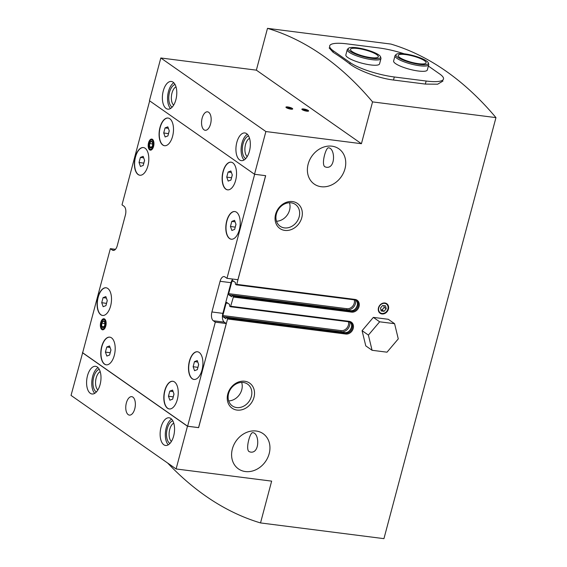 <?xml version="1.0" encoding="UTF-8"?>
<svg xmlns="http://www.w3.org/2000/svg" width="567" height="567" viewBox="0 0 567 567"><rect width="100%" height="100%" fill="white"/><g stroke="black" fill="none" stroke-linecap="round" stroke-linejoin="round"><path stroke-width="0.85" d="M372.554 101.897L495.962 117.617A662.646 334.736 97.3 0 0 390.897 44.07L267.489 28.35A662.646 334.736 97.3 0 1 372.554 101.897L361.427 143.706L265.88 131.537L254.512 174.26L149.447 100.713L160.815 57.983L265.88 131.537M404.122 53.787A33.715 7.47 14.9 0 0 378.869 47.933L347.018 43.879A33.715 7.47 14.9 0 0 329.675 45.877A33.715 7.47 14.9 0 0 333.389 50.867L350.2 62.639A33.715 7.47 14.9 0 0 394.299 76.977L426.15 81.031L425.335 84.079L437.625 84.2L442.955 81.06M425.335 84.079L393.491 80.025C378.189 78.225 357.486 70.074 349.846 63.979A662.646 334.736 97.3 0 0 333.035 52.214L329.136 47.897M495.962 117.617L383.937 538.65L260.522 522.93A662.646 334.736 97.3 0 1 167.676 463.062M324.763 166.705L326.117 167.208C335.862 169.122 335.26 148.086 328.584 147.838C326.053 146.839 321.092 164.005 324.763 166.705M248.97 451.545L250.331 452.048C260.069 453.961 259.466 432.926 252.797 432.678C250.267 431.671 245.305 448.837 248.97 451.545M109.849 337.159A13.948 7.045 -82.7 0 0 101.465 348.436A13.948 7.045 -82.7 0 0 104.689 364.156A13.948 7.045 -82.7 0 0 106.327 364.836M106.844 356.069L105.412 352.072L106.759 347.011L109.537 345.948L110.962 349.952L109.615 355.013L106.844 356.069M168.151 118.056A13.948 7.045 -82.7 0 0 159.766 129.326A13.948 7.045 -82.7 0 0 162.991 145.053A13.948 7.045 -82.7 0 0 164.628 145.733M165.139 136.966L163.714 132.962L165.061 127.908L167.832 126.845L169.264 130.849L167.917 135.91L165.139 136.966M231.187 162.183A13.948 7.045 -82.7 0 0 222.803 173.459A13.948 7.045 -82.7 0 0 226.027 189.18A13.948 7.045 -82.7 0 0 227.665 189.86M228.182 181.093L226.75 177.095L228.097 172.035L230.875 170.979L232.3 174.976L230.953 180.037L228.182 181.093M172.892 381.293A13.948 7.045 -82.7 0 0 164.508 392.562A13.948 7.045 -82.7 0 0 167.733 408.29A13.948 7.045 -82.7 0 0 169.363 408.963M169.88 400.203L168.456 396.198L169.802 391.138L172.574 390.082L174.005 394.079L172.659 399.14L169.88 400.203M106.164 287.795A13.948 7.045 -82.7 0 0 97.779 299.064A13.948 7.045 -82.7 0 0 100.997 314.791A13.948 7.045 -82.7 0 0 102.634 315.465M103.151 306.704L101.727 302.7L103.066 297.64L105.845 296.584L107.269 300.581L105.923 305.641L103.151 306.704M143.472 147.569A13.948 7.045 -82.7 0 0 135.088 158.838A13.948 7.045 -82.7 0 0 138.313 174.565A13.948 7.045 -82.7 0 0 139.95 175.238M140.46 166.478L139.035 162.474L140.382 157.413L143.153 156.357L144.585 160.355L143.238 165.415L140.46 166.478M234.88 211.555A13.948 7.045 -82.7 0 0 226.495 222.824A13.948 7.045 -82.7 0 0 229.72 238.551A13.948 7.045 -82.7 0 0 231.357 239.231M231.868 230.464L230.443 226.46L231.79 221.406L234.561 220.343L235.992 224.348L234.646 229.408L231.868 230.464M197.571 351.781A13.948 7.045 -82.7 0 0 189.18 363.057A13.948 7.045 -82.7 0 0 192.404 378.777A13.948 7.045 -82.7 0 0 194.042 379.458M194.559 370.69L193.127 366.693L194.474 361.633L197.252 360.569L198.677 364.574L197.33 369.634L194.559 370.69M166.081 108.46A13.948 7.045 -82.7 0 0 167.818 109.147A13.948 7.045 -82.7 0 0 176.571 96.199A13.948 7.045 -82.7 0 0 171.34 81.471A13.948 7.045 -82.7 0 0 162.878 92.641A13.948 7.045 -82.7 0 0 166.081 108.46M239.628 159.944A13.948 7.045 -82.7 0 0 241.365 160.638A13.948 7.045 -82.7 0 0 250.118 147.689A13.948 7.045 -82.7 0 0 244.887 132.954A13.948 7.045 -82.7 0 0 236.425 144.124A13.948 7.045 -82.7 0 0 239.628 159.944M204.021 129.822A9.299 4.699 -82.7 0 0 205.176 130.282A9.299 4.699 -82.7 0 0 211.016 121.65A9.299 4.699 -82.7 0 0 207.529 111.827A9.299 4.699 -82.7 0 0 201.887 119.268A9.299 4.699 -82.7 0 0 204.021 129.822M90.295 393.292A13.948 7.045 -82.7 0 0 92.031 393.987A13.948 7.045 -82.7 0 0 100.784 381.038A13.948 7.045 -82.7 0 0 95.554 366.31A13.948 7.045 -82.7 0 0 87.091 377.473A13.948 7.045 -82.7 0 0 90.295 393.292M163.842 444.783A13.948 7.045 -82.7 0 0 165.578 445.471A13.948 7.045 -82.7 0 0 174.331 432.522A13.948 7.045 -82.7 0 0 169.101 417.794A13.948 7.045 -82.7 0 0 160.631 428.957A13.948 7.045 -82.7 0 0 163.842 444.783M128.234 414.654A9.299 4.699 -82.7 0 0 129.389 415.115A9.299 4.699 -82.7 0 0 135.222 406.482A9.299 4.699 -82.7 0 0 131.742 396.666A9.299 4.699 -82.7 0 0 126.094 404.108A9.299 4.699 -82.7 0 0 128.234 414.654M82.406 352.681L187.471 426.235L176.103 468.959L71.038 395.412L82.662 352.717M384.901 302.998A5.812 4.848 -55 0 1 386.772 303.714A5.812 4.848 -55 0 1 387.41 311.262A5.812 4.848 -55 0 1 380.11 313.239A5.812 4.848 -55 0 1 378.869 306.733A5.812 4.848 -55 0 1 384.901 302.998M331.957 146.18A21.503 17.938 -55 0 1 338.896 148.83A21.503 17.938 -55 0 1 341.263 176.734A21.503 17.938 -55 0 1 314.231 184.069A21.503 17.938 -55 0 1 309.653 159.993A21.503 17.938 -55 0 1 331.957 146.18M256.171 431.019A21.503 17.938 -55 0 1 263.109 433.67A21.503 17.938 -55 0 1 265.469 461.573A21.503 17.938 -55 0 1 238.445 468.902A21.503 17.938 -55 0 1 233.859 444.833A21.503 17.938 -55 0 1 256.171 431.019M292.522 201.576A15.302 12.758 -55 0 1 298.114 224.645A15.302 12.758 -55 0 1 275.427 221.754A15.302 12.758 -55 0 1 292.522 201.576M244.717 381.244A15.302 12.758 -55 0 1 250.309 404.314A15.302 12.758 -55 0 1 227.622 401.422A15.302 12.758 -55 0 1 244.717 381.244M254.512 174.26L265.661 175.685L236.744 284.358L236.34 284.832L235.411 284.209L235.376 282.486L232.64 280.573A0.928 0.468 97.3 0 0 232.527 280.53A0.928 0.468 97.3 0 0 231.988 281.161L228.664 293.649A0.928 0.468 97.3 0 0 228.848 294.819L231.641 296.754L232.385 295.598L233.221 296.187L233.363 297.065L230.514 306.74L229.585 306.116L229.543 304.401L226.814 302.487A0.928 0.468 97.3 0 0 226.694 302.438A0.928 0.468 97.3 0 0 226.155 303.069L222.838 315.557A0.928 0.468 97.3 0 0 223.022 316.726L225.808 318.661L226.495 317.485L227.395 318.101L227.53 318.98L198.62 427.653L187.471 426.235M260.522 522.93L271.65 481.128L176.103 468.959M267.489 28.35L256.362 70.152L160.815 57.983M306.825 111.182A3.487 0.773 14.9 0 0 308.483 111.118A3.487 0.773 14.9 0 0 305.443 109.332A3.487 0.773 14.9 0 0 301.92 109.374A3.487 0.773 14.9 0 0 306.825 111.182M290.899 109.147A3.487 0.773 14.9 0 0 292.558 109.091A3.487 0.773 14.9 0 0 289.524 107.298A3.487 0.773 14.9 0 0 285.995 107.34A3.487 0.773 14.9 0 0 290.899 109.147M256.362 70.152L361.427 143.706M232.803 279.07A6.974 3.522 97.3 0 0 231.017 282.692L222.859 313.367A6.974 3.522 97.3 0 0 224.263 322.141L226.254 323.544L198.563 427.617L187.613 426.221L82.654 352.745L110.345 248.672L112.344 250.068A6.974 3.522 97.3 0 0 113.216 250.416A6.974 3.522 97.3 0 0 117.249 245.702L125.406 215.028A6.974 3.522 97.3 0 0 124.003 206.246L122.011 204.85L149.674 100.869M115.462 249.324L110.345 248.672M265.604 175.671L237.913 279.722L226.97 278.326L224.971 276.93A6.974 3.522 97.3 0 0 224.107 276.583A6.974 3.522 97.3 0 0 220.074 281.296L211.909 311.97A6.974 3.522 97.3 0 0 213.312 320.752L215.311 322.148L187.613 426.221M226.254 323.544L215.311 322.148M254.654 174.282L226.97 278.326M152.459 139.354A5.578 2.821 97.3 0 1 153.267 140.333A5.578 2.821 97.3 0 1 152.126 149.312A5.578 2.821 97.3 0 1 149.66 149.872A5.578 2.821 97.3 0 1 148.54 142.849A5.578 2.821 97.3 0 1 152.459 139.354M104.654 319.023A5.578 2.821 97.3 0 1 105.462 320.001A5.578 2.821 97.3 0 1 104.321 328.973A5.578 2.821 97.3 0 1 101.854 329.54A5.578 2.821 97.3 0 1 100.735 322.517A5.578 2.821 97.3 0 1 104.654 319.023M225.829 189.158A13.948 7.045 -82.7 0 0 227.565 189.846A13.948 7.045 -82.7 0 0 236.319 176.904A13.948 7.045 -82.7 0 0 231.088 162.169A13.948 7.045 -82.7 0 0 222.625 173.339A13.948 7.045 -82.7 0 0 225.829 189.158M162.793 145.024A13.948 7.045 -82.7 0 0 164.529 145.719A13.948 7.045 -82.7 0 0 173.282 132.77A13.948 7.045 -82.7 0 0 168.052 118.042A13.948 7.045 -82.7 0 0 159.582 129.205A13.948 7.045 -82.7 0 0 162.793 145.024M104.491 364.134A13.948 7.045 -82.7 0 0 106.227 364.822A13.948 7.045 -82.7 0 0 114.981 351.873A13.948 7.045 -82.7 0 0 109.75 337.145A13.948 7.045 -82.7 0 0 101.287 348.315A13.948 7.045 -82.7 0 0 104.491 364.134M167.527 408.261A13.948 7.045 -82.7 0 0 169.264 408.956A13.948 7.045 -82.7 0 0 178.017 396.007A13.948 7.045 -82.7 0 0 172.793 381.279A13.948 7.045 -82.7 0 0 164.324 392.442A13.948 7.045 -82.7 0 0 167.527 408.261M229.522 238.523A13.948 7.045 -82.7 0 0 231.258 239.217A13.948 7.045 -82.7 0 0 240.011 226.268A13.948 7.045 -82.7 0 0 234.781 211.541A13.948 7.045 -82.7 0 0 226.311 222.703A13.948 7.045 -82.7 0 0 229.522 238.523M138.114 174.537A13.948 7.045 -82.7 0 0 139.851 175.231A13.948 7.045 -82.7 0 0 148.604 162.282A13.948 7.045 -82.7 0 0 143.373 147.555A13.948 7.045 -82.7 0 0 134.903 158.717A13.948 7.045 -82.7 0 0 138.114 174.537M100.798 314.763A13.948 7.045 -82.7 0 0 102.535 315.458A13.948 7.045 -82.7 0 0 111.288 302.509A13.948 7.045 -82.7 0 0 106.064 287.781A13.948 7.045 -82.7 0 0 97.595 298.944A13.948 7.045 -82.7 0 0 100.798 314.763M192.206 378.756A13.948 7.045 -82.7 0 0 193.942 379.443A13.948 7.045 -82.7 0 0 202.695 366.495A13.948 7.045 -82.7 0 0 197.472 351.767A13.948 7.045 -82.7 0 0 189.002 362.93A13.948 7.045 -82.7 0 0 192.206 378.756M197.933 367.373L193.127 366.693M197.911 367.296L198.656 364.496M197.777 362.051L194.474 361.633M235.248 227.147L230.443 226.46M235.22 227.069L235.964 224.27M235.092 221.825L231.79 221.406M143.841 163.154L139.035 162.474M143.812 163.083L144.557 160.284M143.685 157.832L140.382 157.413M106.525 303.388L101.727 302.7M106.504 303.31L107.248 300.51M106.369 298.065L103.066 297.64M173.254 396.886L168.456 396.198M173.233 396.808L173.977 394.008M173.105 391.563L169.802 391.138M231.556 177.776L226.75 177.095M231.527 177.705L232.272 174.905M231.4 172.453L228.097 172.035M168.519 133.649L163.714 132.962M168.491 133.571L169.235 130.771M168.364 128.326L165.061 127.908M110.218 352.752L105.412 352.072M110.189 352.681L110.934 349.874M110.062 347.429L106.759 347.011M173.743 423.145A9.738 4.919 -82.7 0 0 169.25 431.877A9.738 4.919 -82.7 0 0 171.411 441.459M172.807 420.842A11.623 5.876 -82.7 0 0 166.733 431.196A11.623 5.876 -82.7 0 0 169.597 443.245A11.623 5.876 -82.7 0 0 169.93 443.458M171.56 419.105A13.948 7.045 -82.7 0 0 165.521 431.402A13.948 7.045 -82.7 0 0 168.286 444.819M249.537 138.305A9.738 4.919 -82.7 0 0 245.036 147.037A9.738 4.919 -82.7 0 0 247.198 156.62M248.594 136.002A11.623 5.876 -82.7 0 0 242.527 146.357A11.623 5.876 -82.7 0 0 245.391 158.413A11.623 5.876 -82.7 0 0 245.717 158.618M247.354 134.273A13.948 7.045 -82.7 0 0 241.315 146.562A13.948 7.045 -82.7 0 0 244.079 159.979M100.196 371.661A9.738 4.919 -82.7 0 0 95.703 380.393A9.738 4.919 -82.7 0 0 97.864 389.976M99.26 369.358A11.623 5.876 -82.7 0 0 93.186 379.713A11.623 5.876 -82.7 0 0 96.05 391.762A11.623 5.876 -82.7 0 0 96.383 391.967M98.02 367.622A13.948 7.045 -82.7 0 0 91.974 379.918A13.948 7.045 -82.7 0 0 94.739 393.335M175.99 86.822A9.738 4.919 -82.7 0 0 171.496 95.554A9.738 4.919 -82.7 0 0 173.658 105.136M175.054 84.518A11.623 5.876 -82.7 0 0 168.98 94.873A11.623 5.876 -82.7 0 0 171.844 106.929A11.623 5.876 -82.7 0 0 172.17 107.135M173.807 82.782A13.948 7.045 -82.7 0 0 167.768 95.079A13.948 7.045 -82.7 0 0 170.532 108.495M243.314 382.491A13.303 11.099 -55 0 1 247.609 384.128A13.303 11.099 -55 0 1 249.069 401.393A13.303 11.099 -55 0 1 232.35 405.929A13.303 11.099 -55 0 1 229.515 391.032A13.303 11.099 -55 0 1 243.314 382.491M241.655 382.413A13.303 11.099 -55 0 1 228.699 400.919M291.119 202.823A13.303 11.099 -55 0 1 295.414 204.46A13.303 11.099 -55 0 1 296.874 221.725A13.303 11.099 -55 0 1 280.155 226.261A13.303 11.099 -55 0 1 277.32 211.371A13.303 11.099 -55 0 1 291.119 202.823M289.461 202.745A13.303 11.099 -55 0 1 276.505 221.25M386.616 303.607A5.812 4.848 -55 0 1 387.098 311.035A5.812 4.848 -55 0 1 379.954 313.126M384.674 303.366A5.351 4.458 -55 0 1 386.63 311.432A5.351 4.458 -55 0 1 378.699 310.418A5.351 4.458 -55 0 1 384.674 303.366M385.503 305.847L382.626 305.485L380.464 308.037L381.173 310.957L384.043 311.326L386.212 308.767L385.503 305.847M380.882 309.78L382.045 309.929L384.043 311.326M382.045 309.929L384.213 307.371L386.212 308.767M384.213 307.371L383.788 305.627M291.892 109.211A2.856 0.631 14.9 0 0 289.326 108.028A2.856 0.631 14.9 0 0 286.512 107.78M307.817 111.238A2.856 0.631 14.9 0 0 305.252 110.055A2.856 0.631 14.9 0 0 302.438 109.814M426.15 81.031A33.715 7.47 14.9 0 0 443.493 79.04A33.715 7.47 14.9 0 0 439.779 74.043L428.368 66.055M348.45 48.315L347.521 49.223A17.435 3.863 14.9 0 0 347.245 49.669L345.849 54.928A17.435 3.863 14.9 0 0 353.56 60.463A17.435 3.863 14.9 0 0 370.577 64.929A17.435 3.863 14.9 0 0 379.55 63.901L380.946 58.642A17.435 3.863 14.9 0 0 380.932 58.11L380.577 56.863A16.769 3.714 14.9 0 0 365.346 49.471A16.769 3.714 14.9 0 0 348.45 48.315A16.769 3.714 14.9 0 0 354.722 53.709A16.769 3.714 14.9 0 0 371.966 58.366A16.769 3.714 14.9 0 0 380.577 56.863M396.227 54.397L395.291 55.304A17.435 3.863 14.9 0 0 395.015 55.757L393.618 61.016A17.435 3.863 14.9 0 0 401.33 66.552A17.435 3.863 14.9 0 0 418.347 71.017A17.435 3.863 14.9 0 0 427.32 69.982L428.723 64.723A17.435 3.863 14.9 0 0 428.709 64.199L428.347 62.951A16.769 3.714 14.9 0 0 413.116 55.552A16.769 3.714 14.9 0 0 396.227 54.397A16.769 3.714 14.9 0 0 402.499 59.79A16.769 3.714 14.9 0 0 419.736 64.447A16.769 3.714 14.9 0 0 428.347 62.951M418.673 63.702A14.416 3.196 14.9 0 0 426.093 62.852A14.416 3.196 14.9 0 0 412.982 56.055A14.416 3.196 14.9 0 0 398.232 55.438A14.416 3.196 14.9 0 0 404.604 60.017A14.416 3.196 14.9 0 0 418.673 63.702M395.015 55.757A17.435 3.863 14.9 0 0 402.733 61.293A17.435 3.863 14.9 0 0 419.75 65.758A17.435 3.863 14.9 0 0 428.723 64.723M370.903 57.621A14.416 3.196 14.9 0 0 378.317 56.764A14.416 3.196 14.9 0 0 365.212 49.974A14.416 3.196 14.9 0 0 350.456 49.357A14.416 3.196 14.9 0 0 356.834 53.929A14.416 3.196 14.9 0 0 370.903 57.621M347.245 49.669A17.435 3.863 14.9 0 0 354.956 55.205A17.435 3.863 14.9 0 0 371.973 59.67A17.435 3.863 14.9 0 0 380.946 58.642M379.649 321.801L368.394 335.09L372.072 350.286L365.772 345.87L362.086 330.674L373.348 317.385L388.289 319.292L394.589 323.7L379.649 321.801L373.348 317.385M372.072 350.286L387.013 352.185L398.275 338.896L394.589 323.7M368.394 335.09L362.086 330.674M103.222 321.007A3.359 1.694 -82.7 0 0 101.741 323.218A3.359 1.694 -82.7 0 0 101.769 326.486A3.359 1.694 -82.7 0 0 103.286 327.549A3.359 1.694 -82.7 0 0 104.775 325.338A3.359 1.694 -82.7 0 0 104.739 322.07A3.359 1.694 -82.7 0 0 103.222 321.007L101.741 323.218L101.769 326.486L103.286 327.549L104.775 325.338L104.739 322.07L103.222 321.007M104.427 319.873A4.671 2.36 -82.7 0 0 100.841 325.203A4.671 2.36 -82.7 0 0 104.498 327.761A4.671 2.36 -82.7 0 0 104.427 319.873M104.009 326.776L101.769 326.486M104.987 323.629L101.741 323.218M151.028 141.346A3.359 1.694 -82.7 0 0 149.546 143.55A3.359 1.694 -82.7 0 0 149.575 146.818A3.359 1.694 -82.7 0 0 151.091 147.881A3.359 1.694 -82.7 0 0 152.58 145.676A3.359 1.694 -82.7 0 0 152.544 142.402A3.359 1.694 -82.7 0 0 151.028 141.346L149.546 143.55L149.575 146.818L151.091 147.881L152.58 145.676L152.544 142.402L151.028 141.346M152.232 140.212A4.671 2.36 -82.7 0 0 148.646 145.535A4.671 2.36 -82.7 0 0 152.303 148.093A4.671 2.36 -82.7 0 0 152.232 140.212M151.814 147.108L149.575 146.818M152.792 143.968L149.546 143.55M350.498 310.645L351.462 311.248L351.604 312.126A6.74 5.627 125 0 0 359.067 306.506A6.74 5.627 125 0 0 354.985 299.419L236.744 284.358M351.604 312.126L233.363 297.065M344.672 332.553L345.629 333.155L345.771 334.034A6.74 5.627 125 0 0 353.234 328.413A6.74 5.627 125 0 0 349.152 321.326L230.918 306.272M345.771 334.034L227.53 318.98M354.985 299.419L354.581 299.886L236.432 284.818M233.802 281.388L231.988 281.161M228.848 294.819L347.089 309.873A0.928 0.468 97.3 0 1 346.905 308.703L228.664 293.649M346.905 308.703A6.627 5.528 125 0 0 352.688 306.159A6.627 5.528 125 0 0 354.276 299.851M355.587 300.141A7.555 6.301 125 0 1 347.089 309.873L347.642 310.262M356.012 300.333A6.046 5.039 125 0 1 356.749 307.052A6.046 5.039 125 0 1 350.619 310.659L232.385 295.598M236.34 284.832L354.581 299.886L356.445 300.595A6.046 5.039 125 0 1 357.727 307.364A6.046 5.039 125 0 1 351.462 311.248L233.221 296.187M349.152 321.326L348.748 321.801L230.606 306.726M227.977 303.302L226.155 303.069M223.022 316.726L341.256 331.787A0.928 0.468 97.3 0 1 341.072 330.618L222.838 315.557M341.072 330.618A6.627 5.528 125 0 0 346.855 328.066A6.627 5.528 125 0 0 348.45 321.758M349.754 322.049A7.555 6.301 125 0 1 341.256 331.787L341.809 332.177M350.179 322.247A6.046 5.039 125 0 1 350.923 328.966A6.046 5.039 125 0 1 344.793 332.567L226.552 317.513M230.514 306.74L348.748 321.801L350.612 322.51A6.046 5.039 125 0 1 351.901 329.271A6.046 5.039 125 0 1 345.629 333.155L227.395 318.101M350.612 322.51A6.046 5.039 125 0 0 348.833 321.787M356.445 300.595A6.046 5.039 125 0 0 354.666 299.879M114.137 250.295L112.344 250.068M224.263 322.141L213.312 320.752M222.859 313.367L211.909 311.97M231.017 282.692L220.074 281.296M333.389 50.867L333.035 52.214M350.2 62.639L349.846 63.979M394.299 76.977L393.491 80.025M355.601 300.007C360.059 302.495 355.842 311.73 350.562 310.638L232.321 295.577M349.775 321.921C354.226 324.409 350.009 333.644 344.729 332.546L226.495 317.485"/></g></svg>
